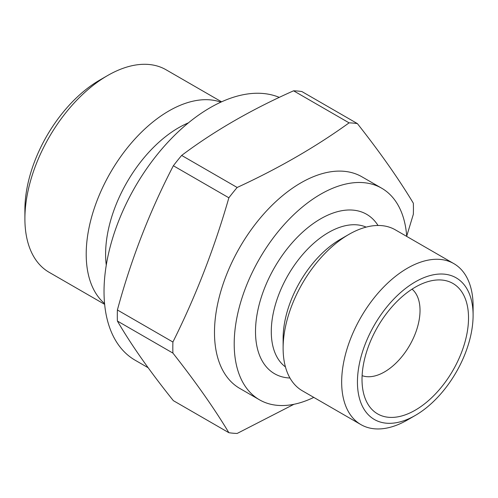 <?xml version="1.0" encoding="UTF-8"?>
<svg xmlns="http://www.w3.org/2000/svg" width="498" height="498" viewBox="0 0 498 498"><rect width="100%" height="100%" fill="white"/><g stroke="black" fill="none" stroke-linecap="round" stroke-linejoin="round"><path stroke-width="0.75" d="M407.383 420.001L415.27 415.444A81.784 47.217 -60 0 1 357.44 382.059A81.784 47.217 -60 0 1 415.27 281.893A81.784 47.217 -60 0 1 473.1 315.284A81.784 47.217 -60 0 1 415.27 415.444A81.784 47.217 -60 0 1 415.27 415.45L407.383 420.001A92.939 53.66 -60 0 1 360.913 424.607A92.939 53.66 -60 0 1 360.913 317.288A92.939 53.66 -60 0 1 453.852 263.629A92.939 53.66 -60 0 1 473.1 306.177L473.1 315.284M415.27 410.165A75.31 43.482 -60 0 1 365.52 399.334A75.31 43.482 -60 0 1 377.615 326.931A75.31 43.482 -60 0 1 434.275 280.256A75.31 43.482 -60 0 1 467.641 329.589A75.31 43.482 -60 0 1 415.27 410.165M104.648 304.353L49.115 272.294A116.93 67.51 -60 0 1 24.9 218.765L24.9 209.652A105.769 61.067 -60 0 1 99.693 80.11L107.58 75.559A116.93 67.51 -60 0 1 166.046 69.764L221.579 101.829M293.969 404.283L237.16 433.447A170.148 98.237 -60 0 1 228.868 432.706C214.37 408.565 195.72 382.028 172.906 353.088A170.148 98.237 -60 0 1 172.906 342.026C195.72 296.354 214.37 248.272 228.868 197.793L173.36 165.747A170.148 98.237 -60 0 1 181.658 155.426C213.966 131.142 251.272 109.604 293.577 90.81A170.148 98.237 -60 0 1 301.875 91.551L357.383 123.597C380.192 152.537 398.848 179.075 413.34 203.209A170.148 98.237 -60 0 1 413.34 214.277L406.698 236.183M172.906 353.088L117.397 321.042C131.173 344.765 149.83 371.303 173.36 400.66L228.868 432.706M117.397 321.042A170.148 98.237 -60 0 1 117.397 309.98C131.173 259.084 149.83 211.009 173.36 165.747M172.906 342.026L117.397 309.98M228.868 197.793A170.148 98.237 -60 0 1 237.16 187.472L181.658 155.426M293.577 90.81L349.086 122.857A170.148 98.237 -60 0 1 357.383 123.597M313.777 397.392A122.172 70.535 -60 0 1 259.508 399.819L239.787 388.428A122.172 70.535 -60 0 1 239.787 247.357A122.172 70.535 -60 0 1 361.959 176.821L381.686 188.207A122.172 70.535 -60 0 1 406.717 236.413M349.086 122.857C315.85 146.848 278.544 168.386 237.16 187.472M24.9 218.765A116.93 67.51 -60 0 1 107.58 75.559M104.574 303.556A116.93 67.51 -60 0 1 110.419 172.669A116.93 67.51 -60 0 1 220.851 102.158M106.273 265.141A103.204 59.586 -60 0 1 188.431 122.844M148.13 367.723L135.114 360.203A150.066 86.64 -60 0 1 132.331 191.855A150.066 86.64 -60 0 1 279.303 97.384M259.508 399.819A122.172 70.535 -60 0 1 259.508 258.742A122.172 70.535 -60 0 1 381.686 188.207M360.913 424.607L302.373 390.805A92.939 53.66 -60 0 1 283.119 348.264L283.119 338.422A80.894 46.7 -60 0 1 340.321 239.351L348.843 234.434A92.939 53.66 -60 0 1 395.312 229.827L453.852 263.629M283.119 348.264A92.939 53.66 -60 0 1 348.843 234.434M412.058 289.145A50.211 28.99 -60 0 1 416.589 330.012A50.211 28.99 -60 0 1 384.524 371.913A50.211 28.99 -60 0 1 362.114 375.654M378.019 225.476A92.049 53.143 120 0 0 320.594 218.852A92.049 53.143 120 0 0 257.454 312.234A92.049 53.143 120 0 0 289.954 378.013M366.155 227.119A80.894 46.7 120 0 0 328.487 232.522A80.894 46.7 120 0 0 276.396 301.352A80.894 46.7 120 0 0 285.441 366.914"/></g></svg>
